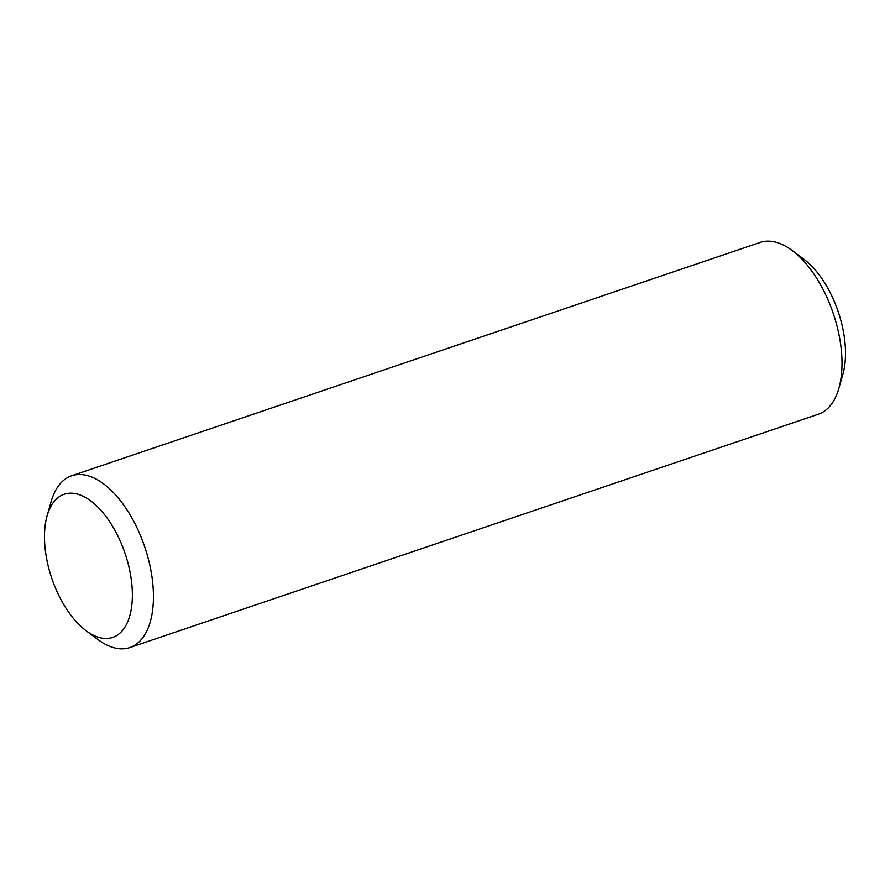 <?xml version="1.0" encoding="UTF-8"?>
<svg xmlns="http://www.w3.org/2000/svg" width="890" height="890" viewBox="0 0 890 890"><rect width="100%" height="100%" fill="white"/><g stroke="black" fill="none" stroke-linecap="round" stroke-linejoin="round"><path stroke-width="1.33" d="M61.977 601.451A75.572 38.693 -108.7 0 0 86.063 630.721A75.572 38.693 -108.7 0 0 129.718 616.036A75.572 38.693 -108.7 0 0 114.877 530.251A75.572 38.693 -108.7 0 0 47.103 515.788A75.572 38.693 -108.7 0 0 61.977 601.451M47.103 515.788L51.142 501.604A90.68 46.436 71.3 0 1 71.612 475.794A90.68 46.436 71.3 0 1 132.465 518.959A90.68 46.436 71.3 0 1 129.829 647.564A90.68 46.436 71.3 0 1 97.878 639.521L86.063 630.721M792.122 250.479L803.937 259.279A75.572 38.693 71.3 0 1 828.023 288.549A75.572 38.693 71.3 0 1 842.897 374.212L838.858 388.396A90.68 46.436 -108.7 0 0 821.014 285.601A90.68 46.436 -108.7 0 0 792.122 250.479A90.68 46.436 -108.7 0 0 760.171 242.436L71.612 475.794M129.829 647.564L818.388 414.206A90.68 46.436 -108.7 0 0 838.858 388.396"/></g></svg>
